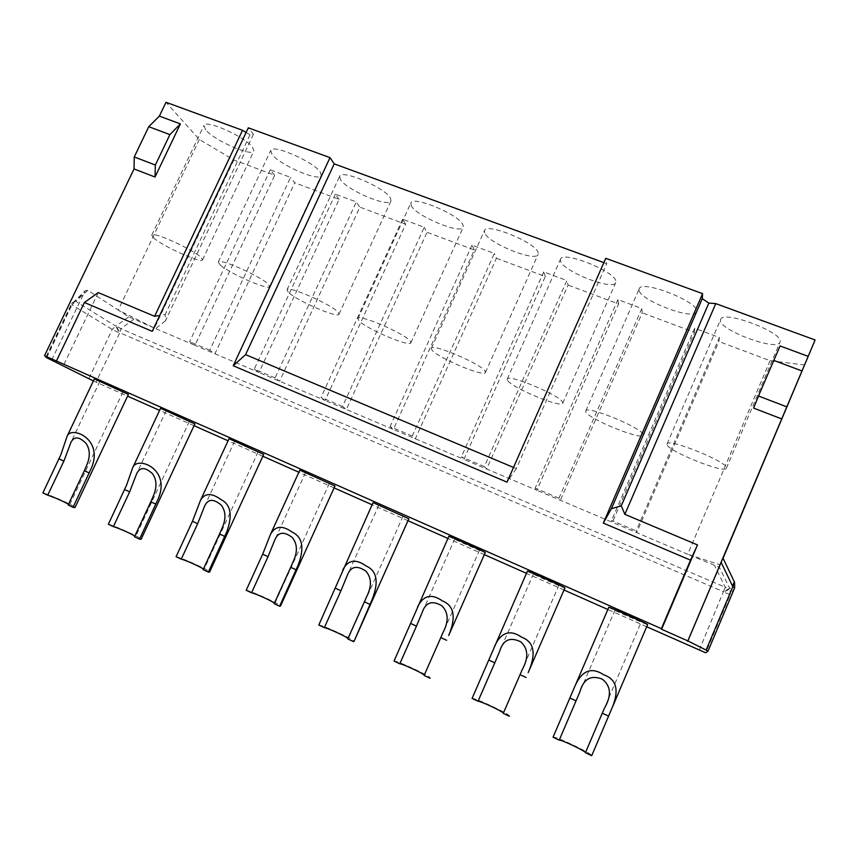 <?xml version="1.0" encoding="UTF-8"?>
<svg xmlns="http://www.w3.org/2000/svg" width="858" height="858" viewBox="0 0 858 858"><rect width="100%" height="100%" fill="white"/><g stroke="black" fill="none" stroke-linecap="round" stroke-linejoin="round"><path stroke-width="0.64" stroke-dasharray="4.29 3.22" d="M603.86 262.623L606.692 263.663L605.759 258.312M246.107 132.486L249.989 134.845L253.41 134.298L248.316 127.821M233.848 159.963L154.451 328.121L194.97 345.313L274.667 175.246L233.848 159.963L199.335 139.5L166.002 102.284M274.667 175.246L270.27 169.809L290.551 177.381L209.781 350.214L214.918 353.764L294.755 182.765L290.551 177.381M270.27 169.809L189.639 341.677L194.97 345.313L258.998 372.458L339.125 199.378L294.755 182.765M339.125 199.378L335.371 194.112L356.306 201.93L275.096 377.885L279.59 381.188L359.856 207.132L356.306 201.93M275.096 377.885L254.29 369.079L258.998 372.458L325.096 400.493L405.652 224.27L359.856 207.132M405.652 224.27L402.584 219.208L424.206 227.284L342.556 406.478L346.364 409.502L427.037 232.282L424.206 227.284M342.556 406.478L321.064 397.372L325.096 400.493L393.372 429.44L474.335 249.978L427.037 232.282M474.335 249.978L471.997 245.131L494.337 253.464L412.28 436.014L415.347 438.76L496.428 258.247L494.337 253.464M412.28 436.014L390.068 426.608L393.372 429.44L463.931 459.362L545.28 276.533L496.428 258.247M545.28 276.533L543.736 271.911L566.838 280.534L484.373 466.57L486.647 468.994L568.114 285.081L566.838 280.534M484.373 466.57L461.411 456.831L463.931 459.362L536.894 490.304L618.618 303.989L568.114 285.081M618.618 303.989L617.91 299.603L641.805 308.526L558.976 498.176L560.392 500.268L642.224 312.827L641.805 308.526M558.976 498.176L535.199 488.105L536.894 490.304L612.387 522.318L694.454 332.368L642.224 312.827M694.454 332.368L694.658 328.26L719.379 337.494L636.196 530.898L636.7 532.625L718.875 341.516L719.379 337.494M804.804 364.993L770.098 360.682L718.875 341.516M720.516 320.013L720.666 319.444C722.693 309.481 784.662 332.872 780.072 342.01L779.997 342.203C777.091 351.812 717.91 329.558 720.516 320.013M639.06 289.918L639.221 288.803C641.151 279.365 698.605 301.641 696.481 311.132L696.31 311.851C693.629 320.956 638.749 299.796 639.06 289.918M560.467 260.886L560.521 259.223C562.365 250.3 615.83 271.578 615.872 281.349L615.733 282.604C613.255 291.205 562.183 271.031 560.467 260.886M484.598 232.861L484.438 230.641C486.186 222.243 536.143 242.632 538.095 252.617L538.095 254.418C535.8 262.505 488.084 243.2 484.598 232.861M411.314 205.781L410.853 203.014C412.494 195.131 459.373 214.725 462.988 224.871L463.234 227.209C461.121 234.802 416.355 216.27 411.314 205.781M340.487 179.612L339.639 176.319C341.184 168.919 385.349 187.805 390.433 198.069L391.001 200.922C389.049 208.044 346.879 190.219 340.487 179.612M271.975 154.311L270.699 150.493C272.136 143.565 313.921 161.797 320.291 172.158L321.246 175.525C319.455 182.186 279.569 164.983 271.975 154.311M205.695 129.815L203.914 125.504C205.244 119.026 244.948 136.679 252.445 147.093L253.85 150.954C252.209 157.175 214.328 140.54 205.695 129.815M513.513 467.449L516.334 468.64L606.692 263.663M63.985 364.371L98.262 292.599M780.061 345.946L753.624 408.097M516.334 468.64L507.024 482.153M253.41 134.298L165.412 320.881L165.208 314.511L159.706 315.454M165.412 320.881L152.209 331.327M641.323 621.75L615.004 610.049L641.323 621.75M558.869 585.167L533.44 573.841L558.869 585.167M479.397 549.924L454.761 538.921L479.397 549.924M402.767 515.926L378.828 505.223L402.767 515.926M328.818 483.129L305.491 472.672L328.818 483.129M257.411 451.447L234.631 441.216L257.411 451.447M188.417 420.849L166.13 410.821L188.417 420.849M121.718 391.259L99.86 381.402L121.718 391.259M93.372 380.952L127.563 396.16M646.696 626.737L607.839 609.48M564.092 590.047L526.458 573.326M484.577 554.729L447.919 538.449M407.968 520.699L372.104 504.772M334.105 487.891L298.863 472.243M262.838 456.241L228.067 440.798M194.037 425.686L159.609 410.392M608.794 607.282L608.815 607.325C609.18 608.161 647.34 625.128 647.608 624.57M527.413 571.149L527.552 571.278C529.375 572.736 565.561 588.845 565.004 587.945M448.884 536.282L449.206 536.529C452.273 538.502 486.046 553.571 485.467 552.702M373.069 502.616L408.848 518.747M299.828 470.109L334.963 486.003M229.043 438.674L263.685 454.408M160.585 408.29L194.863 423.906M94.359 378.893L128.378 394.433M553.045 737.204C554.879 735.735 592.932 753.882 591.72 755.662M585.424 752.713L641.334 621.76M68.147 504.976L69.477 505.115L68.49 504.257M42.9 492.889C51.148 495.152 76.351 506.649 75.021 507.539M134.492 536.754L135.543 536.808L134.803 536.089M108.376 524.238C116.055 526.158 142.503 538.288 141.12 539.264M203.132 569.626L203.925 569.615L203.4 569.026M176.094 556.681C183.129 558.204 210.993 571.053 209.556 572.125M246.203 590.25C252.466 591.323 281.95 605.008 280.459 606.166M318.801 625.021C324.195 625.579 355.512 640.218 353.979 641.484M394.047 661.057C398.423 661.025 431.821 676.737 430.244 678.12M472.072 698.423C475.278 697.715 511.036 714.671 509.427 716.162M734.641 587.88L730.255 594.497L729.944 588.845L723.691 592.181L730.255 594.497L705.705 652.788M723.069 558.268L719.336 567.277L687.719 554.257L720.259 564.929L722.94 558.054L734.587 582.4M770.098 360.682L687.719 554.257L612.387 522.318L611.582 520.463L636.196 530.898M209.781 350.214L189.639 341.677M154.451 328.121L128.754 316.881L118.243 310.049L154.451 328.121M133.709 319.337L120.849 328.678L116.27 326.029L119.809 332.754L120.849 328.678L725.3 587.269L723.423 591.677L729.675 588.331L725.3 587.269L714.682 565.701M46.654 357.7L71.965 304.89L71.246 304.333L72.576 302.531L75.804 301.426L71.965 304.89L112.237 329.408L119.369 332.893L115.83 326.169L112.237 329.408L88.771 378.786M199.335 139.5L118.243 310.049L87.806 290.283L85.264 290.723L51.909 359.459M694.658 328.26L611.582 520.463M617.91 299.603L535.199 488.105M543.736 271.911L461.411 456.831M471.997 245.131L390.068 426.608M402.584 219.208L321.064 397.372M335.371 194.112L254.29 369.079M249.989 134.845L165.208 314.511M667.02 444.272L667.074 443.918C667.545 437.516 729.45 462.676 726.415 468.125L726.372 468.243C724.999 474.26 665.937 450.3 667.02 444.272M585.789 411.658L585.778 410.939C586.218 404.869 643.672 428.582 643.039 434.652L642.996 435.103C641.773 440.83 586.947 418.275 585.789 411.658M507.453 380.201L507.25 379.097C507.657 373.359 561.196 395.795 562.676 402.381L562.73 403.206C561.658 408.623 510.574 387.301 507.453 380.201M431.842 349.849L431.359 348.327C431.735 342.921 481.831 364.221 485.145 371.246L485.424 372.469C484.47 377.574 436.679 357.357 431.842 349.849M358.837 320.538L357.979 318.597C358.322 313.513 405.384 333.816 410.317 341.205L410.896 342.814C410.049 347.629 365.165 328.378 358.837 320.538M288.288 292.213L286.99 289.854C287.301 285.081 331.692 304.483 338.031 312.183L339.007 314.2C338.256 318.715 295.924 300.343 288.288 292.213M220.088 264.822L218.286 262.055C218.554 257.582 260.607 276.179 268.189 284.137L269.605 286.561C268.951 290.798 228.861 273.187 220.088 264.822M154.108 238.331L151.759 235.146C151.995 230.963 191.988 248.852 200.643 257.014L202.563 259.845C201.995 263.814 163.889 246.889 154.108 238.331M699.27 650.085L723.423 591.677L119.809 332.754L95.999 382.142M734.287 581.778L729.944 588.845L719.336 567.277M87.806 290.283L75.804 301.426L115.83 326.169L128.754 316.881M46.386 356.681L71.471 304.322L83.773 292.9M615.004 610.049L579.901 691.848M122.93 391.945L69.477 505.115M99.86 381.402L70.967 442.31M189.361 421.407L135.543 536.808M166.13 410.821L136.658 473.713M258.119 451.887L203.925 569.615M234.631 441.216L204.536 506.317M329.311 483.451L274.753 603.603M305.491 472.672L274.678 540.229M403.078 516.151L348.166 638.824M378.828 505.223L347.2 575.557M479.558 550.053L424.313 675.375M454.761 538.921L422.19 612.43M558.923 585.231L503.346 713.298M533.44 573.841L499.753 651.072M46.203 356.596L71.246 304.333L85.264 290.723M667.074 443.918L720.666 319.444M726.372 468.243L779.997 342.203M585.778 410.939L639.221 288.803M642.996 435.103L696.31 311.851M507.25 379.097L560.521 259.223M562.73 403.206L615.733 282.604M431.359 348.327L484.438 230.641M485.424 372.469L538.095 254.418M357.979 318.597L410.853 203.014M410.896 342.814L463.234 227.209M286.99 289.854L339.639 176.319M339.007 314.2L391.001 200.922M218.286 262.055L270.699 150.493M269.605 286.561L321.246 175.525M151.759 235.146L203.914 125.504M202.563 259.845L253.85 150.954"/><path stroke-width="1.29" d="M758.472 395.999L780.061 345.946L808.172 356.36L815.1 339.983L715.765 303.614L708.837 303.089L702.262 298.659L611.411 508.676L603.313 523.09L690.518 560.156L697.49 544.916L661.615 629.279L687.837 640.905L781.713 418.94L753.624 408.097L758.472 395.999L786.797 406.853L781.713 418.94M246.107 132.486L242.514 130.298L154.601 316.323L98.262 292.599L84.406 302.499L152.209 331.327L248.316 127.821L329.998 157.636L334.212 163.878L245.592 354.644L233.215 365.755L507.024 482.153L605.759 258.312L702.584 293.661L702.262 298.659M334.212 163.878L603.86 262.623M93.372 380.952L46.654 357.7L51.909 359.459L44.498 355.738L134.041 168.94L134.256 156.95L148.766 126.694L159.363 116.109L166.002 102.284L242.514 130.298M815.1 339.983L723.069 558.268M715.765 303.614L624.86 514.339L621.267 505.834L611.411 508.676M708.837 303.089L621.267 505.834M245.592 354.644L513.513 467.449M159.363 116.109L180.394 123.895L155.019 177.038L134.041 168.94M44.498 355.738L661.389 628.667L690.518 560.156M624.86 514.339L697.49 544.916M329.998 157.636L233.215 365.755M159.706 315.454L154.601 316.323M702.584 293.661L603.313 523.09M56.596 360.65L84.406 302.499M661.389 628.667L661.615 629.279M687.837 640.905L708.043 651.04L705.705 652.788L646.696 626.737M607.839 609.48L564.092 590.047M526.458 573.326L484.577 554.729M447.919 538.449L407.968 520.699M372.104 504.772L334.105 487.891M298.863 472.243L262.838 456.241M228.067 440.798L194.037 425.686M159.609 410.392L127.563 396.16M591.698 755.716L647.618 624.538C648.037 624.034 607.872 606.177 608.794 607.282L553.045 737.204L559.223 740.164L579.901 691.848C583.494 678.968 590.947 674.731 602.262 679.139C611.014 685.982 611.733 695.666 604.418 708.204L585.424 752.713L591.698 755.716L610.692 711.143C619.68 691.58 617.374 679.482 603.785 674.838C591.259 666.484 581.477 670.624 574.42 687.258M494.712 646.01C501.04 632.174 510.049 629.246 521.739 637.237C534.277 641.977 536.422 653.775 528.185 672.618L564.929 587.859C563.856 586.722 526.512 570.087 527.413 571.149L472.072 698.423L478.024 701.276L494.798 662.837L488.835 660.049M417.481 607.089C423.166 595.334 431.499 593.286 442.492 600.943C454.214 605.759 456.284 617.288 448.691 635.51L485.242 552.52C482.861 550.825 448.005 535.274 448.884 536.282L394.047 661.057L399.785 663.802L416.462 626.158L410.714 623.476M342.728 570.012C347.844 559.931 355.598 558.558 366.001 565.915C377.048 570.806 379.064 582.078 372.05 599.742L353.979 641.484L408.848 518.747L373.069 502.616L318.801 625.021L324.345 627.67L340.926 590.797L335.381 588.202M270.399 534.566C275.01 525.836 282.261 525.01 292.138 532.099C302.627 537.054 304.622 548.101 298.112 565.218L279.601 606.252L280.459 606.166L334.963 486.003L299.828 470.109L270.399 534.566L262.677 554.161L246.203 590.25L251.544 592.814L268.028 556.67L262.677 554.161M200.397 500.579C204.569 492.964 211.368 492.589 220.806 499.453C230.813 504.472 232.797 515.283 226.737 531.906L208.355 572.125L209.556 572.125L263.685 454.408L229.043 438.674L200.397 500.579L192.471 521.299L176.094 556.681L181.263 559.148L197.64 523.723L192.471 521.299M132.625 467.921C136.529 455.19 172.018 468.854 157.786 499.721L139.543 539.167L141.12 539.264L194.863 423.906L160.585 408.29L132.625 467.921L126.555 485.135L108.376 524.238L113.363 526.63L129.633 491.881L124.635 489.543M66.999 436.497C70.356 425.278 104.547 438.449 91.152 468.607L73.037 507.325L75.021 507.539L128.378 394.433L94.359 378.893L66.999 436.497L60.95 454.504L42.9 492.889L47.726 495.195L63.889 461.1L59.063 458.837M89.243 472.973L84.352 470.688L86.261 466.323C90.347 457.217 90.283 449.581 86.047 443.404C79.204 436.518 74.174 436.164 70.967 442.31L63.889 461.1M155.856 504.161L150.793 501.791L152.724 497.35C157.089 487.912 157.025 480.051 152.51 473.745C145.216 466.934 139.929 466.924 136.658 473.713L129.633 491.881M224.775 536.422L219.541 533.976L221.493 529.45C226.18 519.648 226.094 511.529 221.225 505.105C213.417 498.423 207.851 498.83 204.536 506.317L197.64 523.723M296.128 569.83L290.701 567.288L292.685 562.687C297.737 552.466 297.608 544.079 292.299 537.526C283.891 531.07 278.024 531.971 274.678 540.229L268.028 556.67M370.034 604.429L364.414 601.801L366.43 597.114C371.911 586.422 371.718 577.734 365.83 571.074C356.767 564.939 350.547 566.43 347.2 575.557L340.926 590.797M446.643 640.293L440.819 637.569L442.867 632.796C448.852 621.567 448.552 612.58 441.945 605.823C432.142 600.117 425.568 602.327 422.19 612.43L416.462 626.158M509.309 716.258L503.271 713.363L522.136 669.798C528.732 657.979 528.26 648.648 520.731 641.816C510.178 636.69 503.185 639.778 499.753 651.072L494.798 662.837M73.037 507.325L68.147 504.976L84.352 470.688M139.543 539.167L134.492 536.754L150.793 501.791M208.355 572.125L203.132 569.626L219.541 533.976M279.601 606.252L274.185 603.657L290.701 567.288M353.421 641.602L347.801 638.91L364.414 601.801M429.933 678.249L424.109 675.46L440.819 637.569M585.446 752.68C586.357 751.522 560.51 739.188 559.223 740.164M68.49 504.257C62.141 500.782 55.212 497.758 47.726 495.195M134.803 536.089C131.778 533.944 117.643 527.713 113.363 526.63M203.4 569.026C200.761 566.934 185.296 560.038 181.263 559.148M274.421 603.142C272.243 601.126 255.255 593.446 251.544 592.814M347.994 638.491C346.385 636.593 327.627 628.013 324.345 627.67M424.249 675.16C423.337 673.433 402.541 663.781 399.785 663.802M503.346 713.191C503.271 711.711 480.126 700.825 478.024 701.276M722.94 558.054L687.698 641.344M808.172 356.36L786.797 406.853M773.626 360.36L801.973 370.956M734.287 581.778L732.829 586.711L734.641 587.891L734.587 582.4M180.394 123.895L169.905 134.599L155.362 165.036L155.019 177.038M148.766 126.694L169.905 134.599M134.256 156.95L155.362 165.036M602.305 713.17L608.59 716.108M569.894 697.994L576.083 700.889M520.066 674.667L526.115 677.498M734.63 587.902L708.043 651.04L734.63 587.902M721.128 562.322L732.829 586.711L706.134 650.053M46.075 357.325L46.386 356.681M722.951 558.022L734.469 582.089L734.641 587.891M45.882 357.271L46.203 356.596"/></g></svg>
